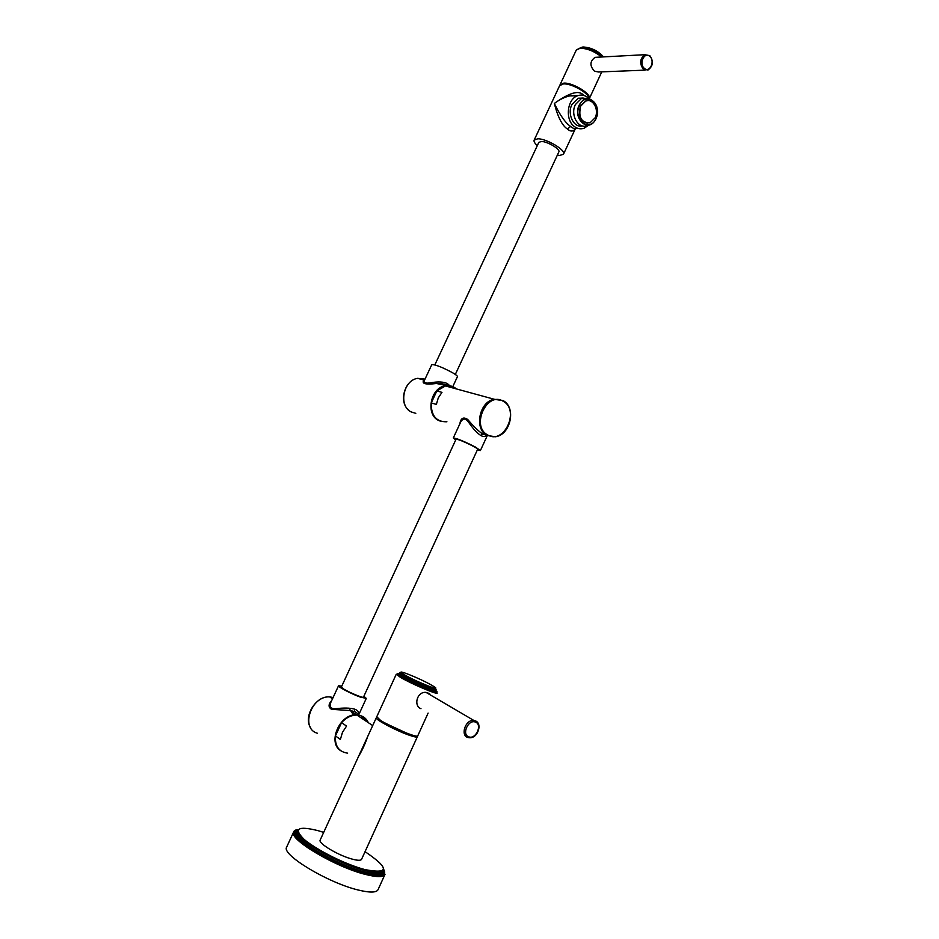 <?xml version="1.0" encoding="UTF-8"?>
<svg xmlns="http://www.w3.org/2000/svg" width="939" height="939" viewBox="0 0 939 939"><rect width="100%" height="100%" fill="white"/><g stroke="black" fill="none" stroke-linecap="round" stroke-linejoin="round"><path stroke-width="1.41" d="M357.02 759.757L370.342 730.73M347.63 753.16C338.909 751.881 334.836 746.141 335.423 735.918L340.388 739.439L342.453 732.397L346.55 726.082L341.55 722.643C346.162 717.607 351.28 715.084 356.914 715.06C362.254 715.342 366.057 717.889 368.358 722.69M341.55 722.643L335.423 735.918M331.737 700.471C328.263 704.297 328.216 707.255 331.573 709.332L350.13 710.53L356.585 714.837L360.74 715.588L368.018 722.455M356.585 714.837C339.977 713.417 327.065 742.503 340.716 750.719M354.742 711.598L350.13 710.53L354.742 711.598L358.675 714.215L354.578 711.445L354.59 709.133C357.618 710.177 359.038 711.915 358.862 714.333M353.592 715.06L348.909 708.1M330.904 702.278L330.716 702.677C329.331 707.055 331.056 709.062 335.892 708.687C343.85 707.748 350.083 707.889 354.59 709.133M341.773 686.127L338.545 685.763C337.758 686.773 351.397 693.909 360.165 697.043L366.28 698.393L363.874 696.257M341.373 686.984L343.158 688.663C348.439 692.207 363.745 698.557 363.487 697.102L477.658 449.276C478.82 448.736 464.289 441.494 458.349 439.663L456.014 439.288M477.341 449.969L480.404 450.544L475.404 447.058C464.136 441.307 456.765 438.278 453.302 437.973L455.697 439.98M487.165 435.473C485.451 436.928 483.303 436.917 480.745 435.461C476.93 432.961 472.833 428.489 468.467 422.034C465.674 418.219 463.115 418.125 460.814 421.752L453.302 437.973M486.613 435.297L482.658 434.064C478.033 430.719 473.068 425.86 467.751 419.51C463.397 416.646 460.779 418.066 459.875 423.759M446.905 421.787C436.224 421.987 431.013 415.684 431.271 402.913L436.365 404.416L438.278 397.89L441.976 392.373L436.858 390.929L445.45 385.941C449.593 385.201 453.244 386.187 456.401 388.922M436.858 390.929L431.271 402.913M424.804 379.591L423.9 380.06C421.294 383.699 425.484 384.837 436.471 383.488L453.83 387.22L456.049 388.828M440.861 421.376L438.419 420.367C425.414 414.263 430.496 387.889 445.109 385.847M424.628 379.966L424.522 380.178C423.794 382.76 425.766 383.64 430.414 382.83C437.914 381.445 443.584 381.715 447.445 383.64L449.863 385.788M436.67 383.488L435.367 382.15M415.789 413.348L411.165 411.916C398.324 405.93 403.218 380.283 417.609 378.347L424.522 380.178L431.799 364.625C435.121 364.414 442.023 367.114 452.528 372.713C456.025 374.767 457.657 376.093 457.422 376.692L452.774 386.68M447.445 385.413L436.471 383.488C441.576 383.429 445.321 384.11 447.692 385.553M538.798 142.423L541.31 141.484C547.46 141.355 560.853 149.442 558.811 152.012L455.309 374.461M537.308 145.604C534.631 143.198 533.587 141.331 534.197 140.017L537.789 138.808C546.78 138.596 566.487 150.486 563.482 154.242L559.714 155.451L557.332 155.181M583.788 95.426L583.319 95.015C579.011 89.898 569.351 92.715 554.315 103.454C557.895 117.246 562.285 125.779 567.473 129.054C570.548 131.789 573.177 131.695 575.337 128.749M559.644 85.625L563.459 83.9C571.828 83.278 589.798 93.712 589.07 98.736L587.767 97.527C584.586 95.039 581.171 94.452 577.555 95.755C567.062 99.123 564.914 119.875 574.304 126.472C577.403 128.796 580.689 129.382 584.164 128.197L588.647 125.251M574.163 95.813L573.025 95.297M571.874 95.461L572.637 95.848M578.882 98.079L580.079 98.302M571.722 95.496L572.403 95.848M559.902 85.167L563.823 83.125C572.896 82.421 592.169 94.346 589.258 98.806M598.53 57.162L595.15 57.338C589.809 61.176 589.563 65.777 594.422 71.141L598.425 71.998L645.046 70.143M578.647 95.391L569.809 95.895C564.82 96.987 559.656 99.511 554.315 103.454C560.102 115.344 565.524 123.009 570.56 126.436C573.213 128.655 575.255 129.218 576.699 128.127M583.166 98.008L578.131 98.337L571.863 104.652C566.898 114.37 573.952 128.291 582.509 125.955M578.753 95.367L569.809 95.895L577.555 95.755M587.884 100.626L585.513 101.072L580.525 106.119C577.919 115.567 580.302 121.272 587.661 123.232M595.162 117.727C599.364 109.546 592.802 97.891 585.678 101.072L580.678 106.107C578.178 117.328 581.311 122.892 590.056 122.821L595.162 117.727M417.151 736.094L417.374 736.704C417.033 737.479 414.228 736.939 408.935 735.096C396.023 730.648 375.001 719.485 376.281 717.807L376.926 717.466M417.315 736.822L361.609 859.232C360.858 860.793 357.184 860.605 350.587 858.657C336.913 854.643 318.274 843.245 320.129 840.147L320.222 839.947M293.555 832.142L293.731 832.412C294.682 833.797 292.44 831.954 298.05 838.891C308.52 849.901 342.629 867.53 365.083 873.399C380.988 877.366 384.016 874.96 384.767 874.373L385.06 874.221C383.758 877.355 377.102 877.39 365.107 874.338C335.141 866.885 288.789 839.231 293.555 832.142L286.571 847.283C281.594 854.807 327.887 882.789 358.017 889.961C370.083 892.907 376.797 892.731 378.171 889.421L384.837 874.714M365.201 874.056L363.71 873M358.228 757.139L358.686 756.141C362.043 750.719 365.06 744.146 367.736 736.411L368.311 735.155M400.941 730.8L384.556 722.76M385.236 723.206L406.575 733.101M376.762 716.75L380.389 720.248C390.53 727.126 418.313 738.617 417.796 735.753L428.114 713.088M429.651 693.628L425.989 692.372C416.775 691.444 413.406 706.14 420.977 708.687M317.347 733.23C300.022 728.523 311.349 695.271 329.718 696.914L333.134 697.466M330.458 697.419L332.899 697.959M482.658 434.064L480.745 435.461M503.151 400.624L494.243 399.251C479.254 401.493 473.843 429.17 487.118 435.45L495.44 436.776C510.405 434.874 516.368 407.514 503.257 400.683M447.351 385.307L447.445 383.64M408.582 410.061C398.5 401.869 404.58 380.107 417.609 378.347L425.015 379.121M601.664 56.997C594.528 51.352 587.356 48.417 580.149 48.206L576.241 50.154M602.228 56.962C595.502 51.234 588.46 48.218 581.1 47.912M643.297 69.146L647.992 70.026C653.133 66.117 653.755 61.364 649.858 55.753L644.788 54.708C639.882 58.723 639.389 63.535 643.297 69.146M649.553 55.601L644.788 54.708L595.15 57.338M649.8 56.375C644.412 51.258 638.614 63.817 644.295 68.312C649.694 73.348 655.434 60.894 649.8 56.375M580.478 47.819L582.579 47.361C590.349 47.866 597.181 51.046 603.049 56.915M583.518 47.079C591.593 47.736 598.19 51.011 603.319 56.903M602.404 56.95C596.805 51.61 590.349 48.57 583.025 47.854M567.473 129.054L570.56 126.436M587.931 98.372L581.64 98.266L575.361 104.605C570.055 114.969 578.342 129.5 587.192 125.65L590.467 124.488M594.234 121.636L596.101 118.666L594.234 121.636C586.394 132.012 572.896 117.457 579.187 105.133C581.769 100.203 585.267 98.149 589.692 98.982C596.934 102.551 599.07 109.1 596.101 118.643C599.094 109.147 596.958 102.586 589.692 98.982L578.131 98.337M596.019 118.537C589.915 133.045 572.461 119.323 579.48 105.285C585.795 90.707 603.014 104.781 596.019 118.537M503.269 401.305C486.965 390.706 470.439 426.435 487.752 434.98C504.126 444.992 520.112 410.097 503.269 401.305M365.06 851.661C389.509 868.282 389.462 874.256 364.895 869.584C345.47 864.455 316.267 849.936 304.236 839.489C293.214 828.574 297.839 825.627 318.121 830.675L323.685 832.388M297.111 830.616L298.297 833.034C302.698 842.342 340.176 863.152 364.931 869.62C378.065 872.131 384.286 872.472 383.593 870.653L383.887 870.523C382.654 873.47 376.351 873.481 364.954 870.547C336.573 863.422 292.639 837.295 297.111 830.616L296.513 831.895C292.029 838.609 335.962 864.772 364.355 871.873C375.753 874.796 382.067 874.772 383.3 871.815L383.675 870.981M383.394 871.357L383.394 870.746M297.041 830.757C284.494 834.536 332.277 864.842 364.414 872.836C377.983 876.24 384.38 875.664 383.617 871.099M383.992 869.89C386.95 876.028 380.635 877.19 365.048 873.376C329.8 864.596 279.259 831.191 297.722 829.689M396.293 674.179L401.07 676.456C410.496 682.665 436.459 692.313 437.245 693.017C438.043 695.236 410.496 683.486 400.143 677.16L396.293 674.179L376.715 716.856M398.312 674.261L401.962 675.423M435.637 690.482C443.936 696.233 413.324 683.792 401.34 676.503C397.244 674.026 396.587 673.087 399.345 673.697M436.13 691.82L436.881 692.454M467.892 737.526L469.758 737.772C477.928 738.136 482.658 723.476 475.392 720.87L473.056 720.401C465.181 720.307 460.462 735.343 467.692 737.455M477.705 722.713L425.989 692.372M475.416 722.103C468.35 719.016 461.331 734.533 468.772 736.833C475.838 739.826 482.763 724.462 475.416 722.103M435.086 690.2C443.619 696.022 413.547 683.838 401.716 676.643C397.678 674.202 397.056 673.286 399.861 673.932M403.406 675.047L408.782 677.125M436.036 689.508L435.79 690.059C436.494 692.008 412.115 681.585 402.913 675.998L399.298 673.838C398.289 673.744 399.192 674.695 401.986 676.69C408.618 680.54 416.681 684.437 426.177 688.369C433.853 691.221 436.999 691.949 435.626 690.541L435.766 690.118M399.768 672.735L403.207 675.364C412.409 680.951 436.776 691.362 436.072 689.437C435.039 688.381 412.409 680.118 404.122 674.66L399.768 672.735L399.474 673.369M432.081 685.458C419.721 678.087 390.906 666.843 404.392 674.707C417.022 682.289 446.271 693.581 432.081 685.458M356.914 715.06L372.701 725.589M331.244 701.539L338.545 685.763M310.668 727.807C302.968 716.668 315.88 695.623 329.718 696.914L332.523 698.792M358.921 714.379L366.257 698.452M341.362 687.031L456.037 439.252M487.306 435.555L480.428 450.497M495.44 436.776C510.652 434.898 516.485 407.561 503.292 400.73L494.243 399.251L445.45 385.941M434.839 364.884L538.857 142.305M563.564 154.066L575.278 128.866M534.197 140.017L559.726 85.437M602.333 56.962C595.396 51.07 588.131 48.018 580.525 47.819L576.335 49.943L560.09 84.663M601.77 71.869L589.293 98.712M580.185 47.842L582.955 46.973C591.124 47.466 597.979 50.765 603.507 56.892M296.513 831.895L296.043 832.975C292.991 840.745 336.948 865.864 364.379 872.812C375.06 875.676 381.246 875.711 382.948 872.941L383.241 871.979M376.281 717.807L368.346 735.084M358.24 757.092L320.129 840.147"/></g></svg>
